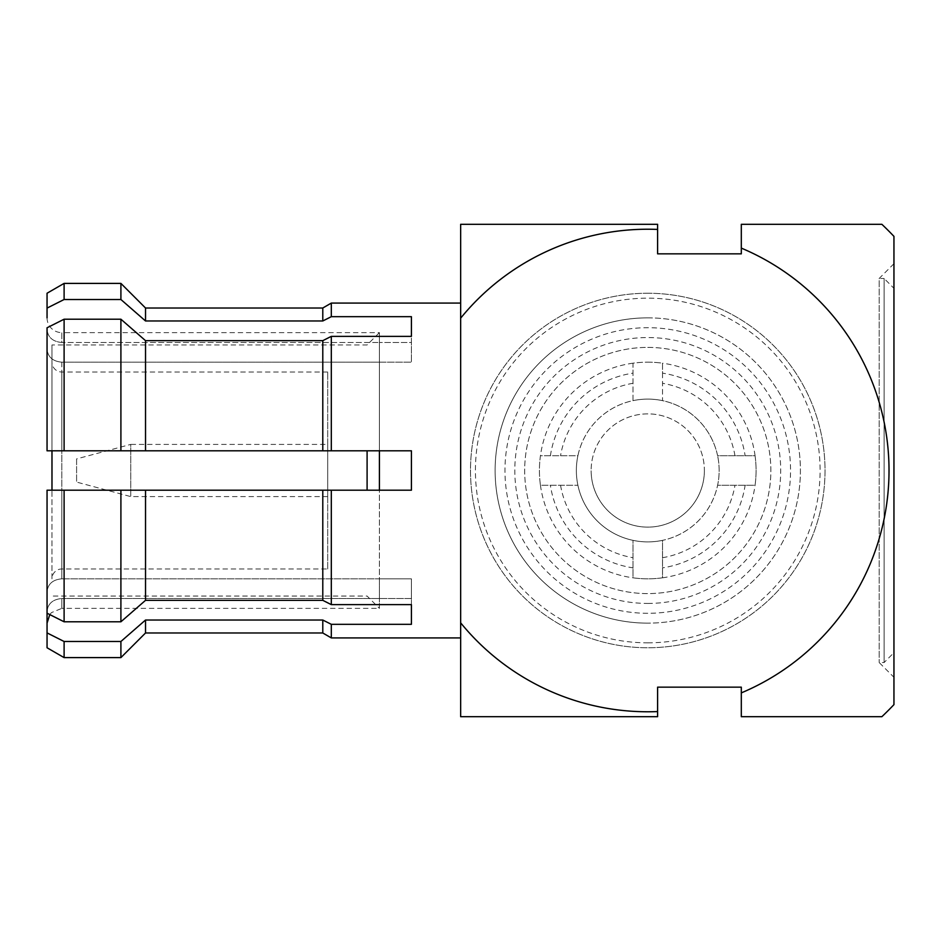 <?xml version="1.0" encoding="UTF-8"?>
<svg xmlns="http://www.w3.org/2000/svg" width="941" height="941" viewBox="0 0 941 941"><rect width="100%" height="100%" fill="white"/><g stroke="black" fill="none" stroke-linecap="round" stroke-linejoin="round"><path stroke-width="0.71" stroke-dasharray="4.71 3.53" d="M893.95 263.703L879.176 278.465L879.176 662.535L879.176 278.465L884.105 278.465L884.105 662.535L884.105 278.465L893.95 288.322L893.95 652.678L884.105 662.535L879.176 662.535L893.95 677.297L893.95 263.703L893.95 677.297M647.761 317.858A152.642 152.642 0 0 1 800.403 470.5A152.642 152.642 0 0 1 647.761 623.142A152.642 152.642 0 0 0 800.403 470.5A152.642 152.642 0 0 0 647.761 317.858A152.642 152.642 0 0 0 495.119 470.5A152.642 152.642 0 0 0 647.761 623.142A152.642 152.642 0 0 1 495.119 470.5A152.642 152.642 0 0 1 647.761 317.858A152.642 152.642 0 0 0 495.119 470.5A152.642 152.642 0 0 0 647.761 623.142M647.761 603.44A132.94 132.94 0 0 0 780.701 470.5A132.94 132.94 0 0 0 647.761 337.56A132.94 132.94 0 0 0 514.809 470.5A132.94 132.94 0 0 0 647.761 603.44M647.761 347.405A123.095 123.095 0 0 1 770.855 470.5A123.095 123.095 0 0 1 647.761 593.595A123.095 123.095 0 0 1 524.666 470.5A123.095 123.095 0 0 1 647.761 347.405A123.095 123.095 0 0 1 770.855 470.5A123.095 123.095 0 0 1 647.761 593.595A123.095 123.095 0 0 1 524.666 470.5A123.095 123.095 0 0 1 647.761 347.405M647.761 613.297A142.797 142.797 0 0 1 504.964 470.5A142.797 142.797 0 0 1 647.761 327.703A142.797 142.797 0 0 1 790.546 470.5A142.797 142.797 0 0 1 647.761 613.297M647.761 293.239A177.261 177.261 0 0 0 470.5 470.5A177.261 177.261 0 0 0 647.761 647.761A177.261 177.261 0 0 0 825.022 470.5A177.261 177.261 0 0 0 647.761 293.239A177.261 177.261 0 0 0 470.5 470.5A177.261 177.261 0 0 0 647.761 647.761A177.261 177.261 0 0 0 825.022 470.5A177.261 177.261 0 0 0 647.761 293.239M647.761 229.228A241.272 241.272 0 0 1 657.606 229.428L657.606 224.311L460.655 224.311L460.655 622.824L460.655 318.176A241.272 241.272 0 0 1 647.761 229.228M327.703 444.399L327.703 496.601L327.703 444.399L130.752 444.399L130.752 496.601L130.752 444.399L76.597 458.914L76.597 482.086L76.597 458.914M327.703 496.601L130.752 496.601L76.597 482.086M327.703 568.976L327.703 372.024L327.703 568.976L61.824 568.976A9.845 9.845 0 0 0 51.978 578.821L51.978 362.179L51.978 578.821M327.703 372.024L61.824 372.024A9.845 9.845 0 0 1 51.978 362.179M367.096 450.81L367.096 490.19M47.05 293.239L47.05 317.858A14.774 14.774 0 0 0 61.824 332.632L61.824 342.477C52.825 341.689 47.897 337.384 47.05 329.573C47.897 337.384 52.825 341.689 61.824 342.477L379.411 342.477L61.824 342.477L61.824 332.632L379.411 332.632L379.411 362.179L411.417 362.179L61.824 362.179L379.411 362.179L379.411 450.81L61.824 450.81L379.411 450.81L379.411 332.632L367.096 344.947L51.978 344.947L51.978 490.19M51.978 450.81L51.978 344.947M47.05 647.761L47.05 611.427C47.897 603.616 52.825 599.311 61.824 598.523L379.411 598.523L61.824 598.523L61.824 608.368L379.411 608.368L379.411 598.523L379.411 608.368L367.096 596.053L51.978 596.053M379.411 598.523L379.411 490.19L61.824 490.19L379.411 490.19L379.411 578.821L61.824 578.821L411.417 578.821L411.417 624.318L411.417 598.523L379.411 598.523L411.417 598.523L411.417 578.821L379.411 578.821L379.411 598.523M64.106 283.394L64.106 299.509L47.05 308.095M322.787 308.013L322.787 320.975L331.314 316.682L331.314 303.084M47.05 632.905L64.106 641.491L120.907 641.491L120.907 657.606M64.106 641.491L64.106 657.606M120.907 641.491L145.526 620.025L145.526 632.987M145.526 620.025L322.787 620.025L322.787 632.987M704.386 470.5A56.625 56.625 0 0 1 647.761 527.125A56.625 56.625 0 0 1 591.136 470.5A56.625 56.625 0 0 0 647.761 527.125A56.625 56.625 0 0 0 704.386 470.5A56.625 56.625 0 0 0 647.761 413.875A56.625 56.625 0 0 0 591.136 470.5A56.625 56.625 0 0 1 647.761 413.875A56.625 56.625 0 0 1 704.386 470.5M560.554 485.274A88.454 88.454 0 0 0 632.987 557.707L632.987 540.346A71.398 71.398 0 0 1 577.903 485.274L540.44 485.274A108.321 108.321 0 0 1 540.44 455.726L577.903 455.726A71.398 71.398 0 0 0 647.761 541.898A71.398 71.398 0 0 0 719.159 470.5A71.398 71.398 0 0 0 647.761 399.102A71.398 71.398 0 0 0 577.903 485.274L540.44 485.274A108.321 108.321 0 0 1 540.44 455.726L577.903 455.726A71.398 71.398 0 0 1 632.987 400.654L632.987 383.293A88.454 88.454 0 0 0 560.554 455.726M662.535 557.707A88.454 88.454 0 0 0 734.968 485.274L717.607 485.274A71.398 71.398 0 0 1 662.535 540.346L662.535 577.809A108.321 108.321 0 0 1 632.987 577.809L632.987 540.346A71.398 71.398 0 0 0 662.535 540.346L662.535 577.809A108.321 108.321 0 0 1 632.987 577.809L632.987 567.858A98.476 98.476 0 0 1 550.391 485.274M734.968 455.726A88.454 88.454 0 0 0 662.535 383.293L662.535 400.654A71.398 71.398 0 0 1 717.607 455.726L755.07 455.726A108.321 108.321 0 0 1 755.07 485.274L717.607 485.274A71.398 71.398 0 0 0 717.607 455.726L755.07 455.726A108.321 108.321 0 0 1 755.07 485.274L745.119 485.274A98.476 98.476 0 0 1 662.535 567.858M550.391 455.726A98.476 98.476 0 0 1 632.987 373.142L632.987 363.191A108.321 108.321 0 0 1 662.535 363.191L662.535 373.142A98.476 98.476 0 0 1 745.119 455.726M647.761 362.179A108.321 108.321 0 0 1 662.535 363.191L662.535 400.654A71.398 71.398 0 0 0 632.987 400.654L632.987 363.191A108.321 108.321 0 0 1 647.761 362.179M755.07 455.726A108.321 108.321 0 0 0 662.535 363.191M632.987 363.191A108.321 108.321 0 0 0 540.44 455.726M540.44 485.274A108.321 108.321 0 0 0 632.987 577.809M662.535 577.809A108.321 108.321 0 0 0 755.07 485.274M632.987 567.858L632.987 557.707M745.119 485.274L734.968 485.274M632.987 383.293L632.987 373.142M662.535 373.142L662.535 383.293M460.655 637.916L460.655 303.084M322.787 620.025L331.314 624.318L331.314 637.916M331.314 624.318L411.417 624.318M411.417 604.628L411.417 578.821L411.417 604.628L331.314 604.628L322.787 600.334L145.526 600.334L120.907 621.789L64.106 621.789L47.05 613.214L47.05 591.736C47.897 583.926 52.814 579.621 61.824 578.821C52.825 579.621 47.897 583.926 47.05 591.736L47.05 490.19L47.05 591.736L47.05 490.19L64.106 490.19L64.106 621.789M120.907 621.789L120.907 490.19L331.314 490.19L331.314 604.628M331.314 490.19L411.417 490.19L411.417 450.81L411.417 490.19L379.411 490.19L411.417 490.19L411.417 450.81L47.05 450.81L47.05 349.264C47.897 357.074 52.814 361.379 61.824 362.179C52.825 361.379 47.897 357.074 47.05 349.264L47.05 450.81L61.824 450.81L47.05 450.81L47.05 327.786L64.106 319.211L64.106 450.81M120.907 450.81L120.907 319.211L145.526 340.666L322.787 340.666L331.314 336.372L331.314 450.81M331.314 336.372L411.417 336.372L411.417 342.477L379.411 342.477L411.417 342.477L411.417 362.179L411.417 336.372M411.417 316.682L331.314 316.682M49.779 614.591L51.461 612.615L61.824 608.368L61.824 598.523C52.825 599.311 47.897 603.616 47.05 611.427L47.05 623.142M322.787 340.666L322.787 450.81M145.526 308.013L145.526 320.975L120.907 299.509L64.106 299.509M145.526 340.666L145.526 450.81M120.907 283.394L120.907 299.509M120.907 319.211L64.106 319.211M322.787 490.19L322.787 600.334M145.526 490.19L145.526 600.334M120.907 490.19L64.106 490.19M47.05 490.19L61.824 490.19L61.824 578.821L61.824 490.19M411.417 450.81L379.411 450.81L411.417 450.81M657.606 711.572L657.606 716.689L460.655 716.689L460.655 622.824A241.272 241.272 0 0 0 657.606 711.572L657.606 687.153L741.308 687.153L741.308 692.894A241.272 241.272 0 0 0 741.308 248.106L741.308 224.311L881.882 224.311A339.748 339.748 0 0 1 893.95 236.367L893.95 704.633A339.748 339.748 0 0 1 881.882 716.689L741.308 716.689L741.308 692.894M379.411 450.81L379.411 490.19M741.308 248.106L741.308 253.847L657.606 253.847L657.606 229.428M893.95 652.678L893.95 288.322M647.761 642.832A172.332 172.332 0 0 0 820.093 470.5A172.332 172.332 0 0 0 647.761 298.168A172.332 172.332 0 0 0 475.428 470.5A172.332 172.332 0 0 0 647.761 642.832M61.824 568.976L61.824 372.024L61.824 568.976M61.824 362.179L61.824 450.81L61.824 362.179"/><path stroke-width="1.41" d="M657.606 711.572L657.606 716.689L460.655 716.689L460.655 622.824A241.272 241.272 0 0 0 657.606 711.572L657.606 687.153L741.308 687.153L741.308 692.894A241.272 241.272 0 0 0 741.308 248.106L741.308 253.847L657.606 253.847L657.606 229.428A241.272 241.272 0 0 0 460.655 318.176L460.655 637.916L331.314 637.916L331.314 624.318L322.787 620.025L145.526 620.025L120.907 641.491L64.106 641.491L47.05 632.905L47.05 647.761L64.106 657.606L64.106 641.491M367.096 490.19L367.096 450.81M51.978 490.19L51.978 450.81M379.411 490.19L379.411 450.81M120.907 299.509L145.526 320.975L322.787 320.975L145.526 320.975L145.526 308.013L120.907 283.394L120.907 299.509L64.106 299.509L64.106 283.394L47.05 293.239L47.05 317.858M331.314 303.084L331.314 316.682L322.787 320.975L322.787 308.013L331.314 303.084L460.655 303.084L460.655 318.176L460.655 224.311L657.606 224.311L657.606 229.428M322.787 620.025L322.787 632.987L145.526 632.987L120.907 657.606L64.106 657.606M331.314 316.682L411.417 316.682L411.417 336.372L411.417 316.682M411.417 336.372L331.314 336.372L322.787 340.666L145.526 340.666L120.907 319.211L64.106 319.211L47.05 327.786L47.05 450.81L64.106 450.81L64.106 319.211M120.907 319.211L120.907 450.81L331.314 450.81L331.314 336.372M331.314 450.81L411.417 450.81L411.417 490.19L47.05 490.19L47.05 613.214L64.106 621.789L64.106 490.19M120.907 490.19L120.907 621.789L145.526 600.334L322.787 600.334L331.314 604.628L331.314 490.19M331.314 604.628L411.417 604.628L411.417 624.318L411.417 604.628M411.417 624.318L331.314 624.318M322.787 600.334L322.787 490.19M145.526 600.334L145.526 490.19M145.526 632.987L145.526 620.025M120.907 657.606L120.907 641.491M120.907 621.789L64.106 621.789M49.779 614.591L47.05 623.142L47.05 613.214L47.05 632.905M61.824 490.19L47.05 490.19M47.05 308.095L64.106 299.509M322.787 450.81L322.787 340.666M145.526 450.81L145.526 340.666M120.907 450.81L64.106 450.81M741.308 692.894L741.308 716.689L881.882 716.689A339.748 339.748 0 0 0 893.95 704.633L893.95 236.367A339.748 339.748 0 0 0 881.882 224.311L741.308 224.311L741.308 248.106M322.787 632.987L331.314 637.916M322.787 308.013L145.526 308.013M120.907 283.394L64.106 283.394"/></g></svg>
